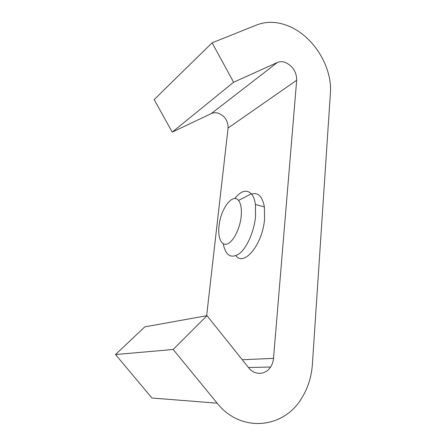 <?xml version="1.0" encoding="UTF-8"?>
<svg xmlns="http://www.w3.org/2000/svg" width="446" height="446" viewBox="0 0 446 446"><rect width="100%" height="100%" fill="white"/><g stroke="black" fill="none" stroke-linecap="round" stroke-linejoin="round"><path stroke-width="0.67" d="M219.008 225.994C217.648 237.579 221.339 246.186 227.298 243.951C233.236 241.899 239.954 228.787 241.18 216.416C241.844 208.979 240.957 203.671 238.526 200.483C232.873 192.962 221.344 207.847 219.231 224.299L219.008 225.994M234.758 198.548C240.985 190.782 246.51 189.188 251.321 193.77C253.361 196.106 254.733 199.68 255.424 204.497L255.541 216.578C254.125 231.552 246.9 247.837 239.29 253.713C231 258.981 225.654 255.669 223.256 243.778M251.605 194.105C258.145 192.154 262.399 196.43 264.378 206.933L264.573 218.953C262.688 244.402 244.101 266.87 235.934 255.731M172.212 132.122L154.171 99.575L212.118 42.816L233.604 82.254L172.212 132.122L211.265 113.591C213.528 112.559 215.97 112.464 218.596 113.312C225.057 116.161 228.218 121.061 228.079 128.019L206.643 315.735M233.604 82.254L277.367 62.473C279.882 61.386 282.625 61.409 285.596 62.54C292.927 66.214 296.623 72.118 296.679 80.252L273.515 358.372C273.231 361.583 272.261 364.466 270.605 367.019C265.693 374.952 254.627 375.554 248.79 367.905L206.983 315.673L144.827 326.857L115.52 354.548L173.171 349.48L206.983 315.673M212.118 42.816L257.074 24.825C267.037 21.079 277.624 21.536 288.846 26.197C313.594 36.293 332.504 67.145 330.397 93.119L312.39 364.382C311.498 377.138 307.751 388.667 301.145 398.975C283.165 428.651 240.662 433.01 217.152 403.162L173.171 349.48M217.152 403.162L151.963 398.022L115.52 354.548M296.679 80.252L228.079 128.019M277.367 62.473L211.265 113.591M273.515 358.372L242.256 359.738M264.378 206.933L255.424 204.497M238.526 200.483L251.321 193.77M270.605 367.019L248.478 367.515"/></g></svg>
